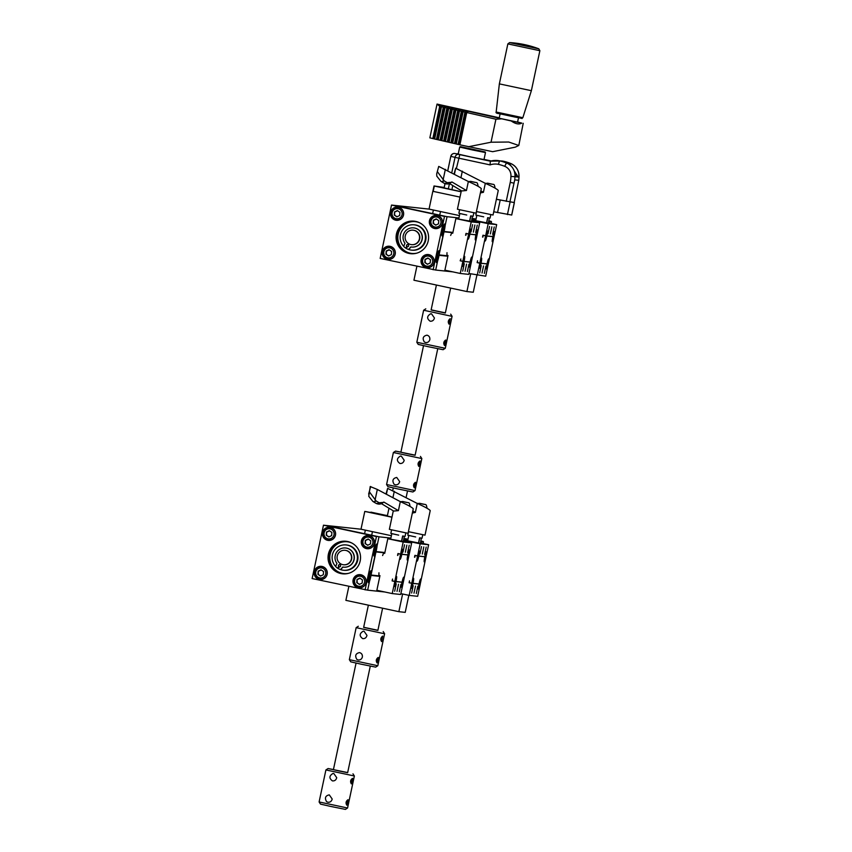 <?xml version="1.0" encoding="UTF-8"?>
<svg xmlns="http://www.w3.org/2000/svg" width="852" height="852" viewBox="0 0 852 852"><rect width="100%" height="100%" fill="white"/><g stroke="black" fill="none" stroke-linecap="round" stroke-linejoin="round"><path stroke-width="1.28" d="M384.816 591.991L367.649 590.159L369.555 581.202L367.649 590.159L312.13 578.551L323.472 525.194L376.446 536.536L365.103 589.893M401.782 593.812L400.866 593.716M391.387 535.716L361.003 529.209L323.472 525.194M423.103 543.544L423.455 541.925L421.335 541.702L421.037 543.097L421.41 541.339L420.707 541.19L423.178 541.489L420.75 540.977M421.41 541.339L420.686 541.265M407.852 539.891L403.72 539.454M390.887 538.081L378.991 536.803L326.018 525.471L376.446 536.536M377.074 545.844L378.991 536.803L377.074 545.844M411.101 583.151L409.098 582.736L409.503 580.862L409.386 582.768L411.101 583.151A5.005 0.586 -77.9 0 1 411.111 583.066M414.53 557.208L414.924 555.344L417.608 555.919L420.142 543.821L428.631 544.726L426.021 556.814A5.144 0.596 -77.9 0 0 426.415 551.745A5.144 0.596 -77.9 0 0 424.818 556.686L418.811 556.047A5.144 0.596 102.1 0 0 419.205 550.967A5.144 0.596 102.1 0 0 417.608 555.919M424.115 556.622A5.005 0.586 -77.9 0 1 424.115 556.612L424.797 556.771A5.187 0.607 102.1 0 0 424.253 561.862A5.187 0.607 102.1 0 0 426.011 556.91L420.217 584.11A5.187 0.607 102.1 0 0 420.622 578.998A5.187 0.607 102.1 0 0 419.014 583.982L413.007 583.343A5.187 0.607 102.1 0 0 413.412 578.231A5.187 0.607 102.1 0 0 411.804 583.215L409.386 582.704M415.201 555.408L417.555 556.005L411.772 583.215M416.916 555.77A5.005 0.586 -77.9 0 0 416.905 555.855L415.169 555.493L414.796 557.272M404.593 541.403L404.785 540.53L408.172 540.892L420.462 543.342L421.357 538.113M409.056 535.514L412.517 536.281L407.799 535.194L408.545 531.712M415.659 536.952L412.517 536.281M419.951 553.928L421.516 546.569L419.951 553.928M424.615 554.418L426.181 547.069L424.615 554.418M423.817 546.941L422.304 554.056L423.817 546.941M411.75 583.301L409.184 595.399L417.661 596.304L420.238 584.206M409.184 595.399L400.887 593.62M404.785 540.53L420.142 543.821M420.334 542.948L428.631 544.726M416.298 593.546L417.863 586.197L416.298 593.546M411.633 593.045L413.199 585.697L411.633 593.045M415.499 586.069L413.987 593.184L415.499 586.069M426.383 551.883A5.005 0.586 102.1 0 0 426.33 551.83L426.469 551.862A5.005 0.586 -77.9 0 1 426.607 552.767L424.317 559.753A5.005 0.586 -77.9 0 1 425.35 554.546A5.005 0.586 -77.9 0 1 426.469 551.862M426.277 553.757L424.179 560.722M419.173 551.116A5.005 0.586 102.1 0 0 419.12 551.063L419.259 551.095A5.005 0.586 -77.9 0 1 419.397 551.989L417.107 558.987A5.005 0.586 -77.9 0 1 418.14 553.779A5.005 0.586 -77.9 0 1 419.259 551.095M419.067 552.991L416.969 559.956M420.196 584.206A5.144 0.596 -77.9 0 1 418.46 589.115A5.144 0.596 -77.9 0 1 419.003 584.078L412.975 583.428M411.782 583.301A5.144 0.596 102.1 0 0 411.25 588.349A5.144 0.596 102.1 0 0 412.986 583.428M418.311 583.929L419.003 584.078M420.483 581.085L420.707 581.139A5.005 0.586 -77.9 0 1 419.663 586.346A5.005 0.586 -77.9 0 1 418.556 589.03L418.417 588.998A5.005 0.586 102.1 0 0 418.492 588.977M413.263 580.318L413.497 580.361A5.005 0.586 -77.9 0 1 412.453 585.569A5.005 0.586 -77.9 0 1 411.346 588.253L411.207 588.231A5.005 0.586 102.1 0 0 411.282 588.21M424.797 556.771L418.79 556.132A5.187 0.607 102.1 0 1 417.043 561.085A5.187 0.607 102.1 0 1 417.587 556.005L417.555 556.005M413.497 580.361L411.175 587.347A5.005 0.586 -77.9 0 0 411.346 588.253M411.282 586.368L413.571 579.381A5.005 0.586 -77.9 0 0 413.433 578.476A5.005 0.586 -77.9 0 0 412.325 581.16A5.005 0.586 -77.9 0 0 411.282 586.368L411.26 586.368M418.492 587.145L420.781 580.148A5.005 0.586 -77.9 0 0 420.643 579.253A5.005 0.586 -77.9 0 0 419.535 581.937A5.005 0.586 -77.9 0 0 418.492 587.145L418.492 587.145M420.707 581.139L418.385 588.125A5.005 0.586 -77.9 0 0 418.556 589.03M419.312 552.98A5.005 0.586 -77.9 0 1 418.279 558.188A5.005 0.586 -77.9 0 1 417.16 560.872A5.005 0.586 -77.9 0 1 417.022 559.966M417.587 556.005L416.905 555.855M426.522 553.747A5.005 0.586 -77.9 0 1 425.489 558.955A5.005 0.586 -77.9 0 1 424.371 561.638A5.005 0.586 -77.9 0 1 424.232 560.733M418.63 543.129L419.748 537.825M418.492 543.097L419.61 537.793M407.65 540.839L408.79 535.482M420.057 537.857L422.028 538.219L422.773 534.736M385.988 494.043L387.649 488.356L417.278 503.447C424.594 506.738 428.918 509.102 430.228 510.561L425.01 535.131L408.396 531.669M386.488 493.83L387.649 488.356M412.805 510.934L415.371 512.435L417.278 503.447M415.371 512.435L412.347 513.064M419.44 503.276L424.402 504.331L419.44 503.276M345.06 550.307L345.348 550.339A7.274 7.221 96.1 0 1 351.099 560.68A7.274 7.221 96.1 0 1 343.803 564.801L343.516 564.769A7.274 7.221 96.1 0 1 337.339 555.579A7.274 7.221 96.1 0 1 351.471 558.305A7.274 7.221 96.1 0 1 343.516 564.769M328.829 536.962L331.641 535.599L331.886 532.457L329.298 530.689L326.476 532.053L326.241 535.194L328.829 536.962M330.746 540.221A6.369 6.315 96.1 0 1 329.234 540.243L328.531 540.168A6.369 6.315 -83.9 0 0 335.518 534.31A6.369 6.315 -83.9 0 0 329.884 527.516A6.369 6.315 -83.9 0 0 322.929 533.171A6.369 6.315 -83.9 0 0 328.531 540.168C320.363 539.795 321.747 526.493 329.884 527.516L330.587 527.59A6.369 6.315 96.1 0 1 332.067 527.931M329.032 536.866L326.241 535.194M326.667 535.237L326.476 532.053M326.902 532.095L329.511 530.828M322.578 532.436A6.635 6.592 96.1 0 1 329.724 527.218A6.635 6.592 96.1 0 1 335.571 534.523A6.635 6.592 96.1 0 1 328.318 540.424A6.635 6.592 96.1 0 1 322.578 532.436M314.26 571.564A6.635 6.592 96.1 0 1 321.406 566.346A6.635 6.592 96.1 0 1 327.253 573.652A6.635 6.592 96.1 0 1 320.001 579.541A6.635 6.592 96.1 0 1 314.26 571.564M353.111 579.882A6.635 6.592 96.1 0 1 360.258 574.663A6.635 6.592 96.1 0 1 366.104 581.959A6.635 6.592 96.1 0 1 358.852 587.859A6.635 6.592 96.1 0 1 353.111 579.882M361.418 540.754A6.635 6.592 96.1 0 1 368.575 535.535A6.635 6.592 96.1 0 1 374.422 542.841A6.635 6.592 96.1 0 1 367.159 548.731A6.635 6.592 96.1 0 1 361.418 540.754M360.183 560.946A16.369 16.252 96.1 0 1 342.547 573.811A16.369 16.252 96.1 0 1 328.127 555.813A16.369 16.252 96.1 0 1 346.029 541.265A16.369 16.252 96.1 0 1 360.183 560.946M346.551 541.339A16.369 16.252 -83.9 0 0 329.458 554.247A16.369 16.252 -83.9 0 0 343.079 573.865M375.221 554.524L371.397 572.512M368.703 582.779L368.362 582.704A6.113 0.714 -77.9 0 1 368.469 579.072A6.113 0.714 -77.9 0 1 370.908 570.755A6.113 0.714 -77.9 0 1 370.918 570.755L371.27 570.829A6.113 0.714 -77.9 0 1 370.684 576.953A6.113 0.714 -77.9 0 1 368.703 582.779A6.113 0.714 -77.9 0 1 368.82 579.147A6.113 0.714 -77.9 0 1 371.27 570.829M376.935 544.151L376.584 544.077A6.113 0.714 -77.9 0 1 376.584 544.077A6.113 0.714 -77.9 0 0 374.145 552.394A6.113 0.714 -77.9 0 0 374.028 556.026L374.379 556.1A6.113 0.714 -77.9 0 1 374.497 552.469A6.113 0.714 -77.9 0 1 376.935 544.151A6.113 0.714 -77.9 0 1 376.35 550.275A6.113 0.714 -77.9 0 1 374.379 556.1M326.465 539.572A6.635 6.592 -83.9 0 0 328.765 540.456M330.171 527.282A6.635 6.592 -83.9 0 0 327.732 527.654M318.147 578.7A6.635 6.592 -83.9 0 0 320.448 579.573M321.854 566.41A6.635 6.592 -83.9 0 0 319.415 566.782M322.429 579.349A6.369 6.315 96.1 0 1 320.916 579.371L320.214 579.296A6.369 6.315 -83.9 0 0 327.2 573.439A6.369 6.315 -83.9 0 0 321.566 566.644A6.369 6.315 -83.9 0 0 314.612 572.299A6.369 6.315 -83.9 0 0 320.214 579.296C312.045 578.923 313.43 565.621 321.566 566.644L322.269 566.718A6.369 6.315 96.1 0 1 323.749 567.059M356.999 587.017A6.635 6.592 -83.9 0 0 359.299 587.891M360.705 574.727A6.635 6.592 -83.9 0 0 358.266 575.1M361.28 587.667A6.369 6.315 96.1 0 1 359.768 587.688L359.065 587.614A6.369 6.315 -83.9 0 0 366.051 581.756A6.369 6.315 -83.9 0 0 360.417 574.951A6.369 6.315 -83.9 0 0 353.463 580.606A6.369 6.315 -83.9 0 0 359.065 587.614C350.896 587.23 352.281 573.939 360.417 574.951L361.12 575.025A6.369 6.315 96.1 0 1 362.601 575.366M365.316 547.889A6.635 6.592 -83.9 0 0 367.606 548.763M369.022 535.599A6.635 6.592 -83.9 0 0 366.584 535.972M369.598 548.539A6.369 6.315 96.1 0 1 368.085 548.56L367.382 548.486A6.369 6.315 -83.9 0 0 374.358 542.628A6.369 6.315 -83.9 0 0 368.735 535.833A6.369 6.315 -83.9 0 0 361.78 541.489A6.369 6.315 -83.9 0 0 367.382 548.486C359.214 548.113 360.598 534.811 368.735 535.833L369.438 535.908A6.369 6.315 96.1 0 1 370.908 536.249M320.512 576.09L323.323 574.727L323.568 571.586L320.98 569.807L318.158 571.181L317.924 574.323L320.512 576.09M320.714 575.995L317.924 574.323M318.35 574.365L318.158 571.181M318.584 571.223L321.193 569.956M359.363 584.408L362.175 583.045L362.419 579.903L359.832 578.125L357.009 579.498L356.775 582.63L359.363 584.408M359.565 584.302L356.775 582.63M357.201 582.683L357.009 579.498M357.435 579.541L360.045 578.274M367.67 545.28L370.492 543.917L370.726 540.775L368.149 538.996L365.327 540.37L365.093 543.512L367.67 545.28M367.883 545.184L365.093 543.512M365.519 543.555L365.327 540.37M365.753 540.413L368.362 539.146M375.636 549.231L375.2 552.171L376.062 549.327M369.97 575.909L369.523 578.849L370.386 576.005M371.121 574.663L375.934 552.085M347.211 541.765A15.996 15.89 -83.9 0 0 329.862 555.994A15.996 15.89 -83.9 0 0 343.803 573.577M351.844 543.043A15.996 15.89 -83.9 0 0 329.543 555.962A15.996 15.89 -83.9 0 0 348.606 573.311M343.697 570.276A12.727 12.642 -83.9 0 0 357.68 559.168A12.727 12.642 -83.9 0 0 346.487 544.971A12.727 12.642 -83.9 0 0 346.402 544.971M343.782 570.286L343.995 570.308A12.727 12.642 -83.9 0 0 357.893 559.189A12.727 12.642 -83.9 0 0 346.317 544.96L346.104 544.939A12.727 12.642 -83.9 0 0 335.901 566.697M339.49 566.846A1.086 1.086 -83.9 0 1 339.362 566.814L338.127 568.529A12.727 12.642 -83.9 0 0 339.788 569.36A1.086 1.086 -83.9 0 0 340.086 569.434A12.727 12.642 -83.9 0 0 343.399 570.244L343.612 570.265A12.727 12.642 -83.9 0 0 357.51 559.146A12.727 12.642 -83.9 0 0 346.7 545.003L346.487 544.971A12.727 12.642 -83.9 0 0 346.104 544.939M343.399 570.244A12.727 12.642 -83.9 0 0 357.297 559.125A12.727 12.642 -83.9 0 0 346.487 544.982M339.724 564.684A1.086 1.086 -83.9 0 0 338.904 566.527L337.839 568.252A12.727 12.642 -83.9 0 0 338.169 568.465M337.839 568.252L337.669 568.241A12.727 12.642 -83.9 0 1 336.189 567.102A1.086 1.086 -83.9 0 1 335.912 565.866L336.945 563.396A9.638 9.574 -83.9 0 1 345.603 547.985A9.638 9.574 -83.9 0 1 354.102 558.592A9.638 9.574 -83.9 0 1 342.77 567.038L341.013 569.061A1.086 1.086 -83.9 0 1 340.086 569.434L340.257 569.445A1.086 1.086 -83.9 0 0 341.183 569.083L342.93 567.07M340.598 563.8L339.841 564.716A1.086 1.086 -83.9 0 0 338.734 566.516L337.669 568.241M343.644 567.166A9.638 9.574 -83.9 0 0 354.272 558.614A9.638 9.574 -83.9 0 0 345.688 547.996M339.192 566.804A1.086 1.086 -83.9 0 0 340.299 565.004L340.938 563.992M340.459 563.715L339.841 564.716M392.431 580.894L394.817 581.49L392.218 593.578L376.85 590.287L379.971 575.622L378.895 575.388A54.549 54.177 96.1 0 1 378.959 572.8M384.699 553.353L383.613 553.161L384.699 553.385L387.809 538.72L403.294 541.489M403.22 582.385L403.22 582.385A5.144 0.596 -77.9 0 1 401.494 587.305A5.144 0.596 -77.9 0 1 402.027 582.257L396.01 581.618A5.144 0.596 102.1 0 1 394.284 586.538A5.144 0.596 102.1 0 1 394.817 581.49L392.133 580.915L392.538 579.051L392.421 580.883L394.806 581.394L400.589 554.183A5.187 0.607 102.1 0 0 400.078 559.274A5.187 0.607 102.1 0 0 401.825 554.322L407.831 554.961A5.187 0.607 102.1 0 0 407.288 560.041A5.187 0.607 102.1 0 0 409.035 555.089L403.284 582.299A5.187 0.607 102.1 0 0 403.656 577.187A5.187 0.607 102.1 0 0 402.048 582.172L396.042 581.533A5.187 0.607 102.1 0 0 396.446 576.421A5.187 0.607 102.1 0 0 394.838 581.405L394.806 581.394M397.565 555.397L397.959 553.534L400.642 554.098A5.144 0.596 102.1 0 1 402.24 549.157A5.144 0.596 102.1 0 1 401.846 554.226L407.852 554.876A5.144 0.596 -77.9 0 1 409.45 549.923A5.144 0.596 -77.9 0 1 409.056 555.003L411.665 542.916L403.177 542L400.61 554.098M407.149 554.812A5.005 0.586 -77.9 0 1 407.149 554.801L407.831 554.961M398.235 553.587L400.589 554.183L398.203 553.672L397.831 555.451M392.09 533.693L395.552 534.47L390.834 533.373L391.579 529.891M398.693 535.141L395.552 534.47M402.985 552.107L404.551 544.758L402.985 552.107M407.65 552.607L409.216 545.259L407.65 552.607M406.851 545.131L405.339 552.234L406.851 545.131M392.218 593.578L400.696 594.483L403.273 582.395M387.809 538.72L403.177 542M403.369 541.137L411.665 542.916M399.332 591.735L400.898 584.387L399.332 591.735M394.668 591.235L396.233 583.886L394.668 591.235M398.534 584.248L397.021 591.363L398.534 584.248M409.418 550.072A5.005 0.586 102.1 0 0 409.365 550.019L409.503 550.051A5.005 0.586 -77.9 0 1 409.642 550.946L407.352 557.943A5.005 0.586 -77.9 0 1 408.385 552.735A5.005 0.586 -77.9 0 1 409.503 550.051M409.311 551.947L407.213 558.912M402.208 549.295A5.005 0.586 102.1 0 0 402.155 549.242L402.293 549.274A5.005 0.586 -77.9 0 1 402.432 550.179L400.142 557.165A5.005 0.586 -77.9 0 1 401.175 551.958A5.005 0.586 -77.9 0 1 402.293 549.274M402.101 551.18L400.003 558.145M401.345 582.108L402.027 582.257M403.507 579.275L403.742 579.328A5.005 0.586 -77.9 0 1 402.698 584.525A5.005 0.586 -77.9 0 1 401.59 587.22L401.452 587.188A5.005 0.586 102.1 0 0 401.526 587.166M396.297 578.508L396.521 578.551A5.005 0.586 -77.9 0 1 395.488 583.758A5.005 0.586 -77.9 0 1 394.37 586.442L394.242 586.41A5.005 0.586 102.1 0 0 394.316 586.389M382.612 555.547A54.549 54.177 96.1 0 1 383.613 553.161M396.521 578.551L394.21 585.537A5.005 0.586 -77.9 0 0 394.37 586.442M394.316 584.557L396.606 577.571A5.005 0.586 -77.9 0 0 396.468 576.666A5.005 0.586 -77.9 0 0 395.349 579.349A5.005 0.586 -77.9 0 0 394.316 584.557L394.316 584.557M401.526 585.324L403.816 578.338A5.005 0.586 -77.9 0 0 403.678 577.432A5.005 0.586 -77.9 0 0 402.559 580.116A5.005 0.586 -77.9 0 0 401.526 585.324L401.526 585.324M403.742 579.328L401.42 586.304M401.59 587.22A5.005 0.586 -77.9 0 1 401.441 586.314M402.346 551.159A5.005 0.586 -77.9 0 1 401.313 556.367A5.005 0.586 -77.9 0 1 400.195 559.05A5.005 0.586 -77.9 0 1 400.057 558.156M409.556 551.936A5.005 0.586 -77.9 0 1 408.523 557.144A5.005 0.586 -77.9 0 1 407.405 559.828A5.005 0.586 -77.9 0 1 407.267 558.923M401.654 541.318L402.783 536.014M403.284 541.51L404.391 536.302M401.526 541.286L402.645 535.983M390.685 539.028L391.824 533.672M403.092 536.046L405.062 536.398L405.808 532.915M372.867 501.434A11.843 4.516 -58.8 0 0 376.126 500.976L379.119 502.755L383.315 502.435C381.089 504.373 378.586 504.64 375.807 503.212A11.843 4.516 -58.8 0 0 375.828 503.223L372.867 501.434L368.756 496.29L370.226 486.535L377.319 489.453L400.312 501.636C407.629 504.916 411.953 507.291 413.263 508.75L408.044 533.32L389.364 529.348L393.305 510.838M368.639 494.064L370.684 486.535M383.794 502.041L398.406 510.625L400.312 501.636M398.406 510.625L393.667 511.062L381.291 503.564M376.126 500.976L369.523 492.009M375.828 503.223A11.843 4.516 -58.8 0 0 379.119 502.755M402.474 501.455L407.437 502.52L402.474 501.455M452.859 271.873L435.692 270.041L437.598 261.074L435.692 270.041L380.173 258.422L391.515 205.076L444.488 216.408L433.146 269.764M469.825 273.684L468.909 273.588M459.43 215.588L429.046 209.091L391.515 205.076M491.146 223.426L491.498 221.808L489.378 221.573L489.08 222.979L489.453 221.222L488.75 221.073L491.221 221.371L488.792 220.849M489.453 221.222L488.728 221.147M475.895 219.773L471.763 219.326M458.93 217.952L447.034 216.685L394.061 205.343L444.488 216.408M445.117 225.716L447.034 216.685L445.117 225.716M352.973 773.829L354.368 775.991L325.911 769.942L328.073 768.536L347.659 772.572M333.43 769.548L328.073 768.536M347.563 808.005L345.411 809.4L330.384 806.365L320.512 804.107L319.106 801.956L347.563 808.005L354.368 775.991M356.061 663.09L333.409 769.676L339.011 770.953L347.637 772.7L370.29 666.115M346.839 805.225L348.01 799.708C345.901 801.199 345.507 803.031 346.828 805.215L346.839 805.225M352.547 778.366C350.438 779.857 350.044 781.689 351.365 783.883L352.547 778.366M332.962 773.478L333.814 773.52L336.721 777.674C336.125 779.995 334.708 781.071 332.45 780.901C328.947 778.302 329.117 775.831 332.962 773.478M326.582 801.647C324.484 797.983 325.379 795.725 329.277 794.863L332.184 799.006C331.598 801.338 330.171 802.414 327.913 802.243L326.582 801.647M378.256 657.435C376.147 658.926 375.743 660.758 377.074 662.941L378.256 657.435M382.665 636.093C380.631 637.765 380.28 639.607 381.611 641.599L382.665 636.093M356.828 659.373C354.73 655.71 355.625 653.452 359.523 652.589C361.631 653.218 362.59 654.698 362.377 657.041C361.674 659.182 360.268 660.151 358.159 659.97L356.828 659.373M363.197 631.204L364.06 631.247L366.967 635.39C366.371 637.722 364.944 638.798 362.696 638.627C359.193 636.029 359.363 633.558 363.197 631.204M383.347 633.515L356.157 627.658L349.352 659.672L377.809 665.721L384.614 633.707L383.347 633.515M377.809 665.721L375.647 667.127L360.63 664.081L350.747 661.834L349.352 659.672M363.676 627.274L377.905 630.299M377.244 630.32L363.644 627.391L377.244 630.32M479.143 263.034L477.141 262.608L477.546 260.744L477.429 262.64L479.143 263.034A5.005 0.586 -77.9 0 1 479.165 262.948M482.573 237.09L482.967 235.227L485.651 235.791L488.185 223.693L496.673 224.608L494.064 236.696A5.144 0.596 -77.9 0 0 494.469 231.616A5.144 0.596 -77.9 0 0 492.861 236.568L486.854 235.919A5.144 0.596 102.1 0 0 487.248 230.849A5.144 0.596 102.1 0 0 485.651 235.791M486.226 263.779L486.354 263.8A5.005 0.586 -77.9 0 1 486.354 263.79L487.046 263.95A5.144 0.596 -77.9 0 0 486.503 268.998A5.144 0.596 -77.9 0 0 488.239 264.077L485.704 276.176L468.93 273.492M492.158 236.505A5.005 0.586 -77.9 0 1 492.158 236.494L492.839 236.654A5.187 0.607 102.1 0 0 492.296 241.734A5.187 0.607 102.1 0 0 494.053 236.781L488.271 263.992A5.187 0.607 102.1 0 0 488.665 258.88A5.187 0.607 102.1 0 0 487.056 263.864L481.05 263.225A5.187 0.607 102.1 0 0 481.455 258.113A5.187 0.607 102.1 0 0 479.846 263.098L477.429 262.576M484.958 235.653A5.005 0.586 -77.9 0 0 484.948 235.738L483.212 235.365L485.597 235.876L479.814 263.087M472.636 221.275L472.828 220.412L476.215 220.774L488.302 223.181M477.099 215.386L480.56 216.163L475.842 215.066L476.587 211.584M483.702 216.834L480.56 216.163M487.994 233.799L489.559 226.451L487.994 233.799M492.658 234.3L494.224 226.951L492.658 234.3M491.86 226.824L490.347 233.927L491.86 226.824M472.828 220.412L488.185 223.693M488.377 222.83L496.673 224.608M484.341 273.428L485.906 266.08L484.341 273.428M479.676 272.928L481.242 265.579L479.676 272.928M483.542 265.941L482.03 273.055L483.542 265.941M494.437 231.765A5.005 0.586 102.1 0 0 494.373 231.712L494.511 231.744A5.005 0.586 -77.9 0 1 494.65 232.639L492.36 239.636A5.005 0.586 -77.9 0 1 493.393 234.428A5.005 0.586 -77.9 0 1 494.511 231.744M494.32 233.64L492.232 240.605M487.216 230.988A5.005 0.586 102.1 0 0 487.163 230.935L487.301 230.967A5.005 0.586 -77.9 0 1 487.44 231.872L485.15 238.858A5.005 0.586 -77.9 0 1 486.183 233.65A5.005 0.586 -77.9 0 1 487.301 230.967M487.11 232.873L485.022 239.838M479.836 263.183A5.144 0.596 102.1 0 0 479.293 268.231A5.144 0.596 102.1 0 0 481.029 263.311L487.046 263.95M479.793 263.183L477.226 275.271M488.526 260.968L488.75 261.021A5.005 0.586 -77.9 0 1 487.706 266.218A5.005 0.586 -77.9 0 1 486.598 268.912L486.46 268.881A5.005 0.586 102.1 0 0 486.535 268.859M481.316 260.201L481.54 260.243A5.005 0.586 -77.9 0 1 480.496 265.451A5.005 0.586 -77.9 0 1 479.388 268.135L479.25 268.103A5.005 0.586 102.1 0 0 479.325 268.082M482.839 237.144L483.212 235.365M492.839 236.654L486.843 236.015A5.187 0.607 102.1 0 1 485.086 240.967A5.187 0.607 102.1 0 1 485.629 235.887L485.597 235.876M481.54 260.243L479.218 267.23M479.388 268.135A5.005 0.586 -77.9 0 1 479.25 267.23M479.325 266.25L481.614 259.264A5.005 0.586 -77.9 0 0 481.476 258.358A5.005 0.586 -77.9 0 0 480.368 261.042A5.005 0.586 -77.9 0 0 479.325 266.25L479.325 266.25M486.535 267.017L488.824 260.03A5.005 0.586 -77.9 0 0 488.686 259.125A5.005 0.586 -77.9 0 0 487.578 261.809A5.005 0.586 -77.9 0 0 486.535 267.017L486.513 267.017M488.75 261.021L486.428 267.997A5.005 0.586 -77.9 0 0 486.598 268.912M487.355 232.852A5.005 0.586 -77.9 0 1 486.322 238.059A5.005 0.586 -77.9 0 1 485.203 240.743A5.005 0.586 -77.9 0 1 485.065 239.849M485.629 235.887L484.948 235.738M494.565 233.629A5.005 0.586 -77.9 0 1 493.532 238.837A5.005 0.586 -77.9 0 1 492.413 241.521A5.005 0.586 -77.9 0 1 492.275 240.615M486.673 223.011L487.791 217.707M488.292 223.203L489.399 217.995M486.535 222.979L487.663 217.675M475.693 220.721L476.832 215.364M488.1 217.739L490.07 218.091L490.816 214.608M454.031 173.925L455.692 168.227L485.32 183.329C492.637 186.609 496.961 188.984 498.271 190.443L493.052 215.013L476.438 211.552M454.531 173.701L455.692 168.227M480.847 190.805L483.414 192.318L485.32 183.329M483.414 192.318L480.39 192.935M487.482 183.148L492.445 184.213L487.482 183.148M396.872 216.845L399.684 215.481L399.929 212.34L397.341 210.561L394.519 211.935L394.284 215.066L396.872 216.845M398.789 220.104A6.369 6.315 96.1 0 1 397.277 220.125L396.574 220.05A6.369 6.315 -83.9 0 0 403.56 214.193A6.369 6.315 -83.9 0 0 397.927 207.387A6.369 6.315 -83.9 0 0 390.972 213.043A6.369 6.315 -83.9 0 0 396.574 220.05C388.405 219.678 389.79 206.376 397.927 207.387L398.63 207.462A6.369 6.315 96.1 0 1 400.11 207.803M397.075 216.738L394.284 215.066M394.71 215.119L394.519 211.935M394.945 211.978L397.554 210.71M390.621 212.318A6.635 6.592 96.1 0 1 397.767 207.1A6.635 6.592 96.1 0 1 403.614 214.395A6.635 6.592 96.1 0 1 396.361 220.295A6.635 6.592 96.1 0 1 390.621 212.318M382.303 251.446A6.635 6.592 96.1 0 1 389.449 246.228A6.635 6.592 96.1 0 1 395.296 253.523A6.635 6.592 96.1 0 1 388.043 259.423A6.635 6.592 96.1 0 1 382.303 251.446M421.154 259.764A6.635 6.592 96.1 0 1 428.3 254.546A6.635 6.592 96.1 0 1 434.147 261.841A6.635 6.592 96.1 0 1 426.895 267.741A6.635 6.592 96.1 0 1 421.154 259.764M429.472 220.636A6.635 6.592 96.1 0 1 436.618 215.418A6.635 6.592 96.1 0 1 442.465 222.713A6.635 6.592 96.1 0 1 435.212 228.613A6.635 6.592 96.1 0 1 429.472 220.636M428.226 240.818A16.369 16.252 96.1 0 1 410.589 253.694A16.369 16.252 96.1 0 1 396.169 235.695A16.369 16.252 96.1 0 1 414.072 221.147A16.369 16.252 96.1 0 1 428.226 240.818M414.594 221.211A16.369 16.252 -83.9 0 0 397.501 234.13A16.369 16.252 -83.9 0 0 411.122 253.736M443.264 234.406L439.44 252.394M439.312 250.712L438.961 250.637A6.113 0.714 -77.9 0 1 438.961 250.637A6.113 0.714 -77.9 0 0 436.512 258.955A6.113 0.714 -77.9 0 0 436.405 262.586L436.757 262.661A6.113 0.714 -77.9 0 1 436.863 259.029A6.113 0.714 -77.9 0 1 439.312 250.712A6.113 0.714 -77.9 0 1 438.727 256.835A6.113 0.714 -77.9 0 1 436.757 262.661M444.978 224.033L444.627 223.959A6.113 0.714 -77.9 0 1 444.627 223.959A6.113 0.714 -77.9 0 0 442.188 232.276A6.113 0.714 -77.9 0 0 442.071 235.908L442.422 235.983A6.113 0.714 -77.9 0 1 442.539 232.351A6.113 0.714 -77.9 0 1 444.978 224.033A6.113 0.714 -77.9 0 1 444.403 230.157A6.113 0.714 -77.9 0 1 442.422 235.983M394.508 219.454A6.635 6.592 -83.9 0 0 396.808 220.327M398.214 207.164A6.635 6.592 -83.9 0 0 395.775 207.537M386.19 258.582A6.635 6.592 -83.9 0 0 388.491 259.455M389.897 246.292A6.635 6.592 -83.9 0 0 387.468 246.654M390.472 259.221A6.369 6.315 96.1 0 1 388.959 259.253L388.256 259.178A6.369 6.315 -83.9 0 0 395.243 253.321A6.369 6.315 -83.9 0 0 389.62 246.516A6.369 6.315 -83.9 0 0 382.654 252.171A6.369 6.315 -83.9 0 0 388.256 259.178C380.088 258.795 381.472 245.504 389.62 246.516L390.312 246.59A6.369 6.315 96.1 0 1 391.792 246.931M425.041 266.9A6.635 6.592 -83.9 0 0 427.342 267.773M428.748 254.599A6.635 6.592 -83.9 0 0 426.309 254.972M429.323 267.539A6.369 6.315 96.1 0 1 427.81 267.56L427.108 267.485A6.369 6.315 -83.9 0 0 434.094 261.639A6.369 6.315 -83.9 0 0 428.46 254.833A6.369 6.315 -83.9 0 0 421.506 260.488A6.369 6.315 -83.9 0 0 427.108 267.485C418.939 267.113 420.324 253.821 428.46 254.833L429.163 254.908A6.369 6.315 96.1 0 1 430.643 255.249M433.359 227.772A6.635 6.592 -83.9 0 0 435.66 228.645M437.065 215.481A6.635 6.592 -83.9 0 0 434.627 215.844M437.64 228.421A6.369 6.315 96.1 0 1 436.128 228.442L435.425 228.368A6.369 6.315 -83.9 0 0 442.412 222.51A6.369 6.315 -83.9 0 0 436.778 215.705A6.369 6.315 -83.9 0 0 429.823 221.36A6.369 6.315 -83.9 0 0 435.425 228.368C427.257 227.985 428.641 214.693 436.778 215.705L437.481 215.78A6.369 6.315 96.1 0 1 438.961 216.12M388.555 255.973L391.377 254.599L391.611 251.457L389.023 249.689L386.212 251.052L385.967 254.194L388.555 255.973M388.757 255.866L385.967 254.194M386.393 254.237L386.212 251.052M386.627 251.106L389.236 249.838M427.406 264.29L430.217 262.917L430.462 259.775L427.874 258.007L425.052 259.37L424.818 262.512L427.406 264.29M427.608 264.184L424.818 262.512M425.244 262.554L425.052 259.37M425.478 259.413L428.087 258.156M435.713 225.162L438.535 223.788L438.78 220.647L436.192 218.879L433.37 220.242L433.135 223.384L435.713 225.162M435.926 225.056L433.135 223.384M433.562 223.437L433.37 220.242M433.796 220.295L436.405 219.028M443.69 229.113L443.242 232.042L444.105 229.199M438.013 255.792L437.566 258.72L438.429 255.877M439.163 254.546L443.977 231.957M415.254 221.637A15.996 15.89 -83.9 0 0 397.905 235.876A15.996 15.89 -83.9 0 0 411.846 253.459M419.887 222.926A15.996 15.89 -83.9 0 0 397.586 235.844A15.996 15.89 -83.9 0 0 416.649 253.182M411.74 250.158A12.727 12.642 -83.9 0 0 425.723 239.05A12.727 12.642 -83.9 0 0 414.445 224.843M411.825 250.168L412.038 250.19A12.727 12.642 -83.9 0 0 425.936 239.071A12.727 12.642 -83.9 0 0 414.36 224.832L414.147 224.811A12.727 12.642 -83.9 0 0 403.944 246.569M408.151 249.316A12.727 12.642 -83.9 0 0 411.441 250.126L411.654 250.147A12.727 12.642 -83.9 0 0 425.553 239.029A12.727 12.642 -83.9 0 0 414.743 224.885L414.53 224.853A12.727 12.642 -83.9 0 0 414.147 224.811M411.441 250.126A12.727 12.642 -83.9 0 0 425.34 239.007A12.727 12.642 -83.9 0 0 414.53 224.864M407.533 246.729A1.086 1.086 -83.9 0 1 407.405 246.697L406.17 248.401A12.727 12.642 -83.9 0 0 407.831 249.231A1.086 1.086 -83.9 0 0 409.067 248.944L410.813 246.92A9.638 9.574 -83.9 0 0 422.145 238.464A9.638 9.574 -83.9 0 0 404.295 232.713A9.638 9.574 -83.9 0 0 404.988 243.267L403.954 245.749A1.086 1.086 -83.9 0 0 404.231 246.984A12.727 12.642 -83.9 0 0 405.712 248.113L405.882 248.134A12.727 12.642 -83.9 0 0 406.212 248.337M408.64 243.672L407.884 244.599A1.086 1.086 -83.9 0 0 406.777 246.388L405.712 248.113M407.767 244.567A1.086 1.086 -83.9 0 0 406.947 246.409L405.882 248.134M411.686 247.037A9.638 9.574 -83.9 0 0 422.315 238.485A9.638 9.574 -83.9 0 0 413.731 227.878M408.214 249.316A1.086 1.086 -83.9 0 0 409.226 248.954L410.973 246.942M407.235 246.675A1.086 1.086 -83.9 0 0 408.353 244.886L408.981 243.864M408.502 243.597L407.884 244.599M471.262 262.256L471.262 262.267A5.144 0.596 -77.9 0 1 469.537 267.187A5.144 0.596 -77.9 0 1 470.08 262.139L464.052 261.489A5.144 0.596 102.1 0 1 462.327 266.41A5.144 0.596 102.1 0 1 462.87 261.372L460.176 260.797L460.847 258.987L460.463 260.829L462.87 261.372L460.261 273.46L444.893 270.169L448.014 255.493L446.938 255.27A54.549 54.177 96.1 0 1 447.002 252.682M452.742 233.224L451.656 233.033L452.742 233.267L455.863 218.591L471.539 221.403L472.434 216.174M465.607 235.28L466.001 233.405L468.685 233.98A5.144 0.596 102.1 0 1 470.283 229.039A5.144 0.596 102.1 0 1 469.889 234.108L475.895 234.747A5.144 0.596 -77.9 0 1 477.493 229.806A5.144 0.596 -77.9 0 1 477.099 234.875L479.708 222.787L471.22 221.882L468.653 233.98M469.26 261.958L469.388 261.99A5.005 0.586 -77.9 0 1 469.388 261.979L470.08 262.139M475.192 234.694A5.005 0.586 -77.9 0 1 475.192 234.673L475.874 234.843A5.187 0.607 102.1 0 0 475.331 239.923A5.187 0.607 102.1 0 0 477.088 234.971L471.326 262.182A5.187 0.607 102.1 0 0 471.699 257.07A5.187 0.607 102.1 0 0 470.091 262.054L464.084 261.404A5.187 0.607 102.1 0 0 464.489 256.292A5.187 0.607 102.1 0 0 462.881 261.276L460.463 260.765M466.278 233.469L468.632 234.066L462.849 261.276M467.993 233.831A5.005 0.586 -77.9 0 0 467.982 233.917L466.246 233.554L465.874 235.333M460.133 213.575L463.594 214.342L458.877 213.256L459.622 209.773M466.736 215.013L463.594 214.342M471.028 231.989L472.594 224.64L471.028 231.989M475.693 232.489L477.258 225.13L475.693 232.489M474.894 225.003L473.382 232.117L474.894 225.003M460.261 273.46L468.738 274.365L471.316 262.267M455.863 218.591L471.22 221.882M471.412 221.019L479.708 222.787M467.375 271.618L468.941 264.258L467.375 271.618M462.711 271.117L464.276 263.758L462.711 271.117M466.577 264.131L465.064 271.245L466.577 264.131M477.461 229.944A5.005 0.586 102.1 0 0 477.408 229.902L477.546 229.923A5.005 0.586 -77.9 0 1 477.684 230.828L475.395 237.815A5.005 0.586 -77.9 0 1 476.428 232.607A5.005 0.586 -77.9 0 1 477.546 229.923M477.354 231.829L475.256 238.794M470.251 229.177A5.005 0.586 102.1 0 0 470.197 229.124L470.336 229.156A5.005 0.586 -77.9 0 1 470.474 230.061L468.185 237.048A5.005 0.586 -77.9 0 1 469.218 231.84A5.005 0.586 -77.9 0 1 470.336 229.156M470.144 231.052L468.046 238.017M471.561 259.157L471.784 259.2A5.005 0.586 -77.9 0 1 470.741 264.408A5.005 0.586 -77.9 0 1 469.633 267.091L469.495 267.059A5.005 0.586 102.1 0 0 469.569 267.038M464.34 258.38L464.574 258.433A5.005 0.586 -77.9 0 1 463.531 263.641A5.005 0.586 -77.9 0 1 462.423 266.325L462.285 266.293A5.005 0.586 102.1 0 0 462.359 266.271M450.655 235.429A54.549 54.177 96.1 0 1 451.656 233.033M475.874 234.843L469.867 234.194A5.187 0.607 102.1 0 1 468.121 239.146A5.187 0.607 102.1 0 1 468.664 234.066L467.982 233.917M464.574 258.433L462.253 265.409A5.005 0.586 -77.9 0 0 462.423 266.325M462.359 264.44L464.649 257.442A5.005 0.586 -77.9 0 0 464.51 256.548A5.005 0.586 -77.9 0 0 463.403 259.232A5.005 0.586 -77.9 0 0 462.359 264.44L462.338 264.429M469.569 265.206L471.859 258.22A5.005 0.586 -77.9 0 0 471.72 257.315A5.005 0.586 -77.9 0 0 470.613 259.998A5.005 0.586 -77.9 0 0 469.569 265.206L469.569 265.206M471.784 259.2L469.463 266.186M469.633 267.091A5.005 0.586 -77.9 0 1 469.484 266.186M470.389 231.041A5.005 0.586 -77.9 0 1 469.356 236.249A5.005 0.586 -77.9 0 1 468.238 238.933A5.005 0.586 -77.9 0 1 468.099 238.027M477.599 231.808A5.005 0.586 -77.9 0 1 476.566 237.016A5.005 0.586 -77.9 0 1 475.448 239.71A5.005 0.586 -77.9 0 1 475.31 238.805M469.708 221.19L470.826 215.886M469.569 221.169L470.687 215.865M458.727 218.9L459.867 213.543M471.135 215.918L473.105 216.28L473.85 212.798M436.671 173.946L438.727 166.417L468.355 181.519C475.672 184.799 479.995 187.174 481.305 188.633L476.087 213.192L457.417 209.23L461.347 190.72M440.91 181.306A11.843 4.516 -58.8 0 0 444.169 180.858L447.162 182.637L451.358 182.317C449.132 184.256 446.629 184.511 443.849 183.084A11.843 4.516 -58.8 0 0 443.871 183.105L440.91 181.306L436.81 176.172L436.682 173.946L438.727 166.417M451.837 181.923L466.449 190.507L468.355 181.519M466.449 190.507L461.709 190.944L449.334 183.446M444.169 180.858L437.566 171.891M443.871 183.105A11.843 4.516 -58.8 0 0 447.162 182.637M470.517 181.338L475.48 182.392L470.517 181.338M413.103 230.189L413.39 230.221A7.274 7.221 96.1 0 1 419.141 240.562A7.274 7.221 96.1 0 1 411.846 244.684L411.559 244.652A7.274 7.221 96.1 0 1 405.382 235.45A7.274 7.221 96.1 0 1 419.514 238.187A7.274 7.221 96.1 0 1 411.559 244.652M420.441 456.406L421.836 458.568L393.379 452.518L395.541 451.113L415.126 455.149M400.898 452.124L395.541 451.113M415.03 490.582L412.879 491.987L397.852 488.942L387.979 486.694L386.574 484.532L415.03 490.582L421.836 458.568M423.529 345.667L400.877 452.252L406.479 453.53L415.105 455.277L437.758 348.692M414.317 487.802L415.499 482.296C413.369 483.776 412.975 485.619 414.296 487.802L414.317 487.802M420.025 460.953C417.906 462.434 417.512 464.276 418.833 466.459L420.025 460.953M400.429 456.065L401.281 456.108L404.189 460.25C403.592 462.572 402.176 463.658 399.918 463.488C396.414 460.889 396.585 458.408 400.429 456.065M394.05 484.224C391.952 480.571 392.857 478.302 396.744 477.45L399.652 481.593C399.066 483.915 397.639 484.99 395.381 484.82L394.05 484.224M445.724 340.012C443.615 341.503 443.221 343.335 444.542 345.529L445.724 340.012M450.133 318.669C448.099 320.352 447.747 322.184 449.079 324.186L450.133 318.669M424.296 341.95C422.198 338.287 423.093 336.029 426.99 335.166C429.11 335.794 430.058 337.285 429.845 339.628C429.142 341.758 427.736 342.738 425.627 342.547L424.296 341.95M430.665 313.792L431.527 313.824L434.435 317.977C433.838 320.299 432.411 321.374 430.164 321.215C426.66 318.605 426.831 316.135 430.665 313.792M450.815 316.092L423.625 310.245L416.82 342.259L445.276 348.308L452.082 316.294L450.815 316.092M445.276 348.308L443.115 349.703L428.098 346.668L418.225 344.41L416.82 342.259M431.144 309.851L445.372 312.876M444.712 312.908L431.112 309.979L444.712 312.908M348.851 586.41L345.88 600.351L398.864 611.683L405.222 612.364L408.843 595.324M402.623 593.993L398.864 611.683M391.973 517.111L378.448 514.033L387.383 515.748M370.918 512.148L383.858 514.906L370.918 512.148M366.253 511.647L379.193 514.406L366.253 511.647M391.941 517.239L364.784 511.424L387.415 515.588M361.003 529.209L364.784 511.424M407.991 539.263L403.944 538.4M468.387 146.757L491.029 142.22L508.719 142.028L518.793 145.468L515.3 147.151L492.658 151.688L459.888 144.808L466.747 112.528L468.28 111.261L511.2 120.963C515.503 123.966 519.028 124.69 521.775 123.114L517.579 122.006M459.899 144.776L456.278 143.977L463.147 111.697L464.681 110.441L466.481 110.845L459.303 144.638M456.289 143.945L449.068 142.327L455.926 110.046L457.46 108.779L459.271 109.194L452.082 142.987M449.079 142.295L441.858 140.665L448.716 108.385L450.25 107.128L452.061 107.533L444.872 141.325M441.858 140.633L434.648 139.014L441.506 106.734L443.04 105.467L444.84 105.882L437.662 139.675M434.648 138.982L429.866 137.854M499.283 117.8L437.31 104.146L441.24 105.052L434.051 138.844M432.837 138.599L439.707 106.319L437.044 104.061L429.855 137.854M439.707 106.319L441.24 105.052L443.04 105.467M436.448 139.43L443.306 107.15L441.506 106.734M443.306 107.15L444.84 105.882L446.65 106.298L445.106 107.565L438.248 139.834M440.058 140.25L446.917 107.97L445.106 107.565M446.917 107.97L448.45 106.713L441.272 140.495M446.65 106.298L450.25 107.128M443.658 141.081L450.516 108.8L448.716 108.385M450.516 108.8L452.061 107.533L453.86 107.948L452.327 109.216L445.468 141.496M447.268 141.911L454.127 109.631L452.327 109.216M454.127 109.631L455.66 108.364L448.482 142.156M453.86 107.948L457.46 108.779M450.868 142.742L457.737 110.462L455.926 110.046M457.737 110.462L459.271 109.194L461.07 109.61L459.537 110.877L452.678 143.147M454.478 143.562L461.337 111.282L459.537 110.877M461.337 111.282L462.87 110.025L455.692 143.807M461.07 109.61L464.681 110.441M458.088 144.393L464.947 112.113L463.147 111.697M464.947 112.113L466.481 110.845L468.28 111.261M501.381 118.865L495.917 119.227L466.747 112.528M518.804 145.468L523.224 123.295M511.2 120.963L521.775 123.114M518.485 117.789L517.558 122.134L499.197 118.226L500.113 113.88M501.935 114.04L516.813 117.448L501.935 114.04M499.357 83.879L531.371 90.685L522.84 117.704L496.173 112.027L499.357 83.879L507.856 43.899L509.602 42.6L538.794 48.809A98.193 98.193 0 0 0 509.602 42.6M514.171 202.531L496.386 199.325M514.384 202.595L511.732 215.045L493.745 211.775M510.476 163.403L501.668 160.964A19.095 18.957 96.1 0 1 503.607 161.273A47.265 46.935 96.1 0 1 510.199 163.296A47.265 46.935 -83.9 0 1 510.476 163.403A13.494 13.398 96.1 0 1 518.975 177.056A36.37 36.114 96.1 0 1 518.761 180.304L518.996 177.067L510.912 176.396A9.862 9.787 -83.9 0 0 504.703 166.321A43.622 43.324 -83.9 0 0 498.377 164.351A15.453 15.347 -83.9 0 0 490.092 164.894L455.032 157.375L451.773 172.722M509.869 202.105L514.736 179.879L518.761 180.304L514.171 202.563L496.407 199.251M513.905 183.127L510.252 182.392A32.727 32.504 -83.9 0 0 510.912 176.396M459.984 197.11L432.827 191.306L459.984 197.11M461.124 191.785L434.009 185.97L444.18 187.472M461.134 191.7L444.094 187.909L445.042 183.659M463.35 147.29L482.136 151.294L463.35 147.29M460.431 146.672L485.065 151.922L460.431 146.672M460.346 146.661L459.697 147.087L472.562 149.984L485.491 152.572L485.065 151.922M485.491 152.572L483.989 159.59L471.071 157.013L458.206 154.116L459.697 147.087M514.736 179.879A36.37 36.114 -83.9 0 0 514.949 176.63A13.494 13.398 -83.9 0 0 506.45 162.977A47.265 46.935 -83.9 0 0 506.173 162.87L509.826 163.541A36.082 35.837 96.1 0 1 509.975 163.605L507.835 163.616M509.975 163.605L507.228 163.307M509.826 163.541L507.089 163.254M456.406 168.451L459.782 154.649L458.589 154.382A3.632 2.854 102.9 0 0 455.032 157.375L450.804 156.342A3.632 3.61 -72.5 0 1 455.128 153.541L454.755 153.477C453.104 153.232 451.794 154.191 450.804 156.342L447.811 170.624M503.607 161.273L499.581 160.836A19.095 18.957 -83.9 0 0 490.326 161.188L490.092 164.894M506.173 162.87A47.265 46.935 -83.9 0 0 499.581 160.836L498.377 164.351M514.725 172.892L516.12 175.512L514.853 173.659M515.002 173.883L514.619 172.732M514.938 174.415L514.981 175.267M518.133 176.971L514.097 170.709M511.093 166.034L509.656 163.808M416.894 266.282L413.934 280.223L466.907 291.565L473.265 292.247L476.896 275.196M470.666 273.865L466.907 291.565M429.046 209.091L432.827 191.306M476.034 219.145L471.987 218.282M376.052 551.585L384.88 552.533M370.993 575.419L379.811 576.367M392.921 497.717L394.284 491.274M425.478 507.398L426.948 507.664C425.989 503.085 426.351 505.353 420.739 503.521L417.192 503.404M334.101 534.204A5.091 5.059 -83.9 0 0 326.87 529.241A5.091 5.059 -83.9 0 0 326.209 538.027A5.091 5.059 -83.9 0 0 334.101 534.204M325.783 573.332A5.091 5.059 -83.9 0 0 318.552 568.369A5.091 5.059 -83.9 0 0 317.892 577.155A5.091 5.059 -83.9 0 0 325.783 573.332M364.635 581.65A5.091 5.059 -83.9 0 0 357.403 576.676A5.091 5.059 -83.9 0 0 356.743 585.473A5.091 5.059 -83.9 0 0 364.635 581.65M372.952 542.522A5.091 5.059 -83.9 0 0 365.721 537.559A5.091 5.059 -83.9 0 0 365.061 546.345A5.091 5.059 -83.9 0 0 372.952 542.522M375.04 500.188L377.319 489.453M408.513 505.587L409.982 505.843C409.024 501.274 409.386 503.532 403.773 501.7L400.227 501.594M444.094 231.467L452.923 232.415M439.036 255.302L447.854 256.239M460.964 177.599L462.327 171.145M493.521 187.28L494.991 187.536C494.032 182.967 494.394 185.225 488.782 183.393L485.235 183.286M402.144 214.086A5.091 5.059 -83.9 0 0 394.913 209.113A5.091 5.059 -83.9 0 0 394.252 217.91A5.091 5.059 -83.9 0 0 402.144 214.086M393.826 253.204A5.091 5.059 -83.9 0 0 386.606 248.241A5.091 5.059 -83.9 0 0 385.935 257.038A5.091 5.059 -83.9 0 0 393.826 253.204M432.678 261.521A5.091 5.059 -83.9 0 0 425.446 256.558A5.091 5.059 -83.9 0 0 424.786 265.355A5.091 5.059 -83.9 0 0 432.678 261.521M440.995 222.393A5.091 5.059 -83.9 0 0 433.764 217.43A5.091 5.059 -83.9 0 0 433.104 226.227A5.091 5.059 -83.9 0 0 440.995 222.393M443.083 180.07L445.362 169.335M471.827 181.582L474.149 182.147L471.827 181.582M476.556 185.459L478.025 185.725C477.067 181.156 477.429 183.414 471.816 181.582L468.27 181.465M491.029 142.22L495.917 119.227M531.371 90.685L539.87 50.705L507.856 43.899M507.43 214.597L510.071 202.148M511.669 215.045L514.32 202.595M506.226 201.36L510.252 182.392M434.318 186.045L433.178 191.38M497.536 212.595L500.188 200.145M434.009 185.97L432.869 191.306L434.009 185.97M449.473 183.521L448.322 188.942M458.589 154.382L455.128 153.541A3.632 3.61 -83.9 0 0 454.755 153.477M456.928 153.722A3.632 3.408 100.2 0 1 457.162 153.765L458.238 153.956L457.162 153.765M452.774 185.523L451.89 189.719M501.668 160.964L490.315 161.188L459.782 154.649M484.032 159.409L491.221 160.943L484.032 159.409M506.45 162.977L504.703 166.321M375.977 551.904L384.806 552.852M379.896 575.973L371.057 575.025M444.02 231.787L452.849 232.734M447.939 255.845L439.099 254.908M319.106 801.945L325.911 769.942M358.309 626.263L356.157 627.658M383.208 631.556L384.614 633.707M386.574 484.532L393.379 452.518M425.787 308.839L423.625 310.245M450.676 314.132L452.082 316.294M371.696 535.248L372.452 531.659M364.581 533.725L365.348 530.136M403.976 539.476L404.189 538.453M406.116 497.536L407.512 490.976M387.309 516.099L388.981 508.218M392.751 490.486L393.283 487.951M377.873 630.416L382.601 608.2M363.644 627.391L368.373 605.165M522.84 117.704C520.103 118.758 526.153 118.992 514.991 117.075L499.293 113.689C496.652 113.369 495.619 112.815 496.162 112.027M539.87 50.705L538.794 48.798M450.804 156.342L447.769 170.602M445 183.638L444.094 187.909M518.996 177.067C519.156 170.634 516.312 166.087 510.486 163.414M439.738 215.119L440.495 211.541M432.624 213.596L433.391 210.018M472.019 219.358L472.232 218.336M445.34 313.003L450.644 288.082M431.112 309.979L436.416 285.037"/></g></svg>
